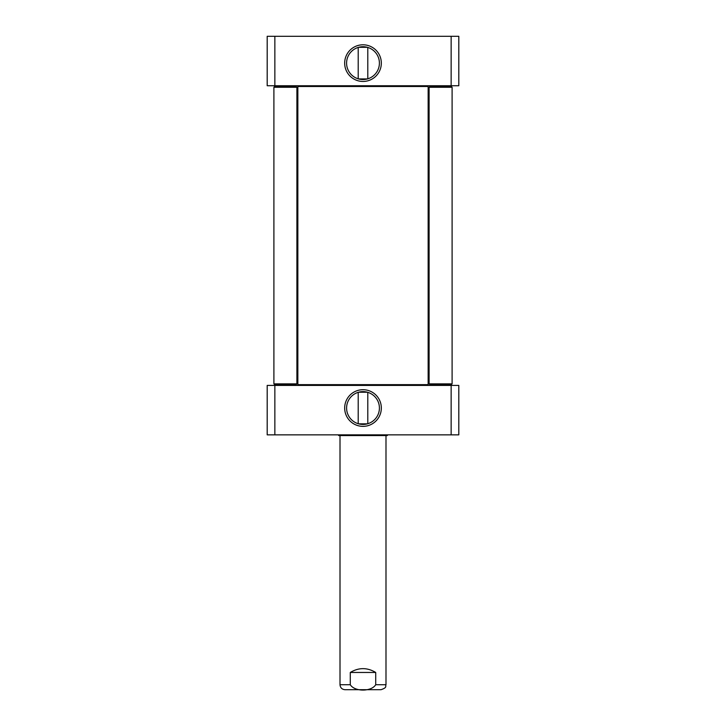 <?xml version="1.0" encoding="UTF-8"?>
<svg xmlns="http://www.w3.org/2000/svg" width="726" height="726" viewBox="0 0 726 726"><rect width="100%" height="100%" fill="white"/><g stroke="black" fill="none" stroke-linecap="round" stroke-linejoin="round"><path stroke-width="1.09" d="M427.378 385.415L428.149 384.653L297.851 384.653L298.622 385.415M298.622 85.741L297.851 86.503L428.149 86.503L428.149 384.653M350.286 672.457C358.762 667.385 367.238 667.385 375.714 672.457L375.714 684.718C371.367 691.851 354.633 691.851 350.286 684.718L350.286 672.457L375.714 672.457M378.418 689.7L344.986 689.7C341.964 689.401 340.303 687.74 340.004 684.718L340.004 435.555M344.986 689.7L381.014 689.7C387.784 687.377 385.034 686.233 385.996 684.718L385.996 435.555M367.42 423.839L358.58 423.839M367.792 392.33L367.792 423.73M358.58 392.221L367.42 392.221L358.58 392.221M451.145 434.856L458.805 434.856L458.805 385.415L267.195 385.415L267.195 434.856L451.145 434.856L451.145 385.415M379.417 408.03A16.417 16.417 0 0 1 354.796 422.242A16.417 16.417 0 0 1 354.796 393.819A16.417 16.417 0 0 1 379.417 408.03M381.332 408.03A18.331 18.331 0 0 0 353.834 392.158A18.331 18.331 0 0 0 353.834 423.902A18.331 18.331 0 0 0 381.332 408.03M274.855 385.415L274.855 434.856M338.652 435.555L387.348 435.555L338.652 435.555L338.479 434.856M451.336 86.503L452.098 87.265L451.336 86.503L429.874 86.503L429.102 87.265L452.098 87.265L452.098 383.882L429.102 383.882L429.102 87.265M429.102 383.882L429.874 384.653L451.336 384.653L452.098 383.882L452.098 87.265M296.126 86.503L296.898 87.265L296.126 86.503L274.664 86.503L273.902 87.265L296.898 87.265L296.898 383.882L273.902 383.882L274.664 384.653L296.126 384.653L296.898 383.882L296.126 384.653M358.58 47.317L367.42 47.317M358.208 78.825L358.208 47.426M367.42 78.934L358.58 78.934L367.42 78.934M274.855 36.3L267.195 36.3L267.195 85.741L451.145 85.741L451.145 36.3L274.855 36.3L274.855 85.741M451.145 85.741L458.805 85.741L458.805 36.3L451.145 36.3M346.583 63.126A16.417 16.417 0 0 1 371.204 48.914A16.417 16.417 0 0 1 371.204 77.337A16.417 16.417 0 0 1 346.583 63.126M344.668 63.126A18.331 18.331 0 0 0 372.166 78.998A18.331 18.331 0 0 0 372.166 47.254A18.331 18.331 0 0 0 344.668 63.126M375.714 684.718L385.996 684.718M340.004 684.718L350.286 684.718M297.851 86.503L297.851 384.653M427.378 85.741L428.149 86.503M358.208 392.33L358.208 423.73M387.348 435.555L387.521 434.856M451.336 384.653L452.098 383.882M274.664 86.503L273.902 87.265L273.902 383.882L274.664 384.653M367.792 78.825L367.792 47.426"/></g></svg>
